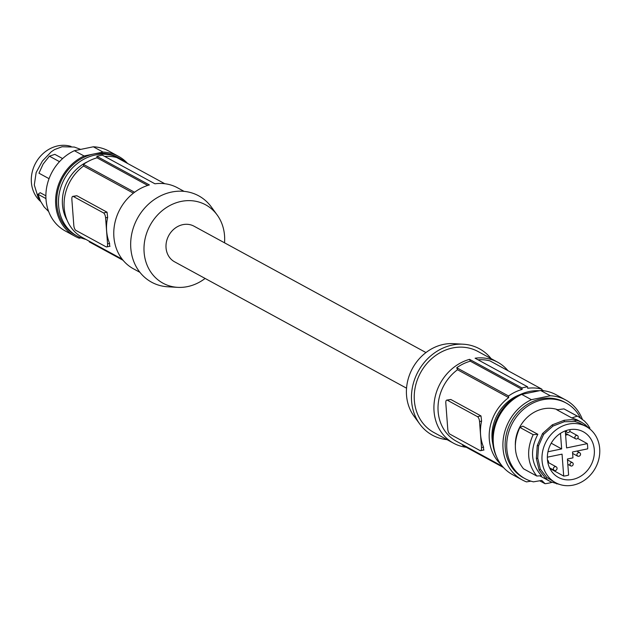 <?xml version="1.0" encoding="UTF-8"?>
<svg xmlns="http://www.w3.org/2000/svg" width="631" height="631" viewBox="0 0 631 631"><rect width="100%" height="100%" fill="white"/><g stroke="black" fill="none" stroke-linecap="round" stroke-linejoin="round"><path stroke-width="0.95" d="M48.658 211.543L44.083 206.889L40.408 200.981L38.026 194.269L45.953 198.591M62.603 158.586L54.85 154.358L49.392 156.165L43.16 164.005L38.948 173.178L49.052 178.683M49.392 156.165L59.495 161.67M38.026 194.269L40.163 192.692L45.882 195.799M81.052 237.879L79.183 238.195A45.503 39.769 -61.4 0 1 74.971 236.254A45.503 39.769 -61.4 0 1 55.899 195.878A45.503 39.769 -61.4 0 1 84.089 155.991L74.379 150.699A45.503 39.769 -61.4 0 0 46.189 190.586A45.503 39.769 -61.4 0 0 65.261 230.962L74.971 236.254M74.379 150.699L93.325 146.786L103.034 152.079L84.089 155.991M93.325 146.786A45.503 39.769 -61.4 0 1 108.8 151.054L118.51 156.338A45.503 39.769 -61.4 0 1 127.596 163.461M103.034 152.079A45.503 39.769 -61.4 0 1 118.51 156.338M125.261 162.183A44.273 38.688 118.6 0 0 119.669 158.373L117.918 157.419A44.273 38.688 118.6 0 0 93.562 154.035A44.273 38.688 118.6 0 0 57.839 190.885A44.273 38.688 118.6 0 0 75.562 235.174L77.313 236.128A44.273 38.688 118.6 0 0 85.855 239.378M205.114 278.445A44.62 38.996 -61.4 0 1 187.533 286.608A44.62 38.996 -61.4 0 1 177.697 287.35A44.62 38.996 -61.4 0 1 144.018 247.06A44.62 38.996 -61.4 0 1 181.129 201.423A44.62 38.996 -61.4 0 1 217.143 214.942A44.62 38.996 -61.4 0 1 224.533 242.809M406.545 388.191L174.621 261.833A20.295 17.731 -61.4 0 1 166.04 247.794A20.295 17.731 -61.4 0 1 174.795 228.422A20.295 17.731 -61.4 0 1 194.04 226.198L425.964 352.555M177.697 287.35L167.83 286.789A49.186 42.987 -61.4 0 1 130.704 242.367A49.186 42.987 -61.4 0 1 171.616 192.053A49.186 42.987 -61.4 0 1 211.322 206.96L217.143 214.942M139.948 272.347L133.401 268.782A46.118 40.305 -61.4 0 1 114.637 224.147A46.118 40.305 -61.4 0 1 149.389 184.938L96.906 156.346A46.118 40.305 -61.4 0 1 99.666 155.676A46.118 40.305 -61.4 0 1 102.451 155.194L154.934 183.795A46.118 40.305 -61.4 0 1 177.524 187.793L184.071 191.359M104.738 156.441A44.58 38.956 -61.4 0 1 116.696 157.521L164.786 183.724M89.216 241.208L89.263 241.87L123.069 260.287M122.169 259.16L82.385 237.493A43.042 37.615 -61.4 0 1 83.56 166.008L83.434 164.383A44.58 38.956 -61.4 0 1 97.016 157.813L96.906 156.346M134.577 192.25L83.434 164.383M147.725 185.435L97.016 157.813M133.393 193.157L83.56 166.008M76.848 195.744L72.794 196.367A4.133 1.617 -101.7 0 0 71.863 199.451L73.819 225.48A4.133 1.617 78.3 0 0 75.886 230.386L106.087 246.839A4.133 1.617 -101.7 0 0 106.623 246.942A4.133 1.617 -101.7 0 0 107.554 243.858L105.598 217.829L107.649 217.403L107.049 212.197L76.848 195.744L73.33 196.47L103.539 212.923A4.133 1.617 78.3 0 1 105.598 217.829M109.597 246.114L109.605 243.432A43.042 37.615 -61.4 0 1 107.649 217.403M73.33 196.47A4.133 1.617 -101.7 0 0 72.794 196.367M87.551 161.765A39.966 34.926 118.6 0 0 67.138 220.274M119.669 158.373A44.273 38.688 118.6 0 0 95.313 154.989A44.273 38.688 118.6 0 0 59.598 191.84A44.273 38.688 118.6 0 0 77.313 236.128M80.681 149.397L74.324 147.055L62.098 146.747L54.566 149.563L51.206 151.826L42.403 161.047L36.156 172.515L34.295 184.97L37.994 196.998L40.037 200.177M40.7 201.565A31.976 27.945 -61.4 0 1 35.738 162.893A31.976 27.945 -61.4 0 1 71.035 146.424M491.131 358.653A49.186 42.987 118.6 0 0 463.257 344.21L453.389 343.65A44.62 38.996 118.6 0 0 443.546 344.392A44.62 38.996 118.6 0 0 410.158 373.252A44.62 38.996 118.6 0 0 413.936 416.058L419.757 424.04A49.186 42.987 118.6 0 0 447.008 439.641M463.257 344.21A49.186 42.987 118.6 0 0 452.403 345.031A49.186 42.987 118.6 0 0 415.592 376.849A49.186 42.987 118.6 0 0 419.757 424.04M508.01 370.712A46.118 40.305 118.6 0 0 497.678 362.218L477.998 351.491A46.118 40.305 118.6 0 0 452.624 347.965A46.118 40.305 118.6 0 0 415.419 386.353A46.118 40.305 118.6 0 0 433.876 432.487L453.555 443.207A46.118 40.305 118.6 0 0 466.293 447.276M497.678 362.218A46.118 40.305 118.6 0 0 475.088 358.211L527.571 386.803A46.118 40.305 118.6 0 0 524.795 387.284A46.118 40.305 118.6 0 0 522.026 387.955L469.543 359.354A46.118 40.305 118.6 0 0 434.791 398.563A46.118 40.305 118.6 0 0 453.555 443.207M522.137 389.422A44.58 38.956 118.6 0 0 508.562 395.992L456.734 367.763A44.58 38.956 -61.4 0 1 470.308 361.184L522.137 389.422L522.026 387.955M462.775 444.729L462.555 445.241L503.491 467.539M456.734 367.763L457.507 369.734A43.042 37.615 118.6 0 0 456.339 441.219L502.426 466.333M470.308 361.184L469.543 359.354M450.794 399.478L446.74 400.101A4.133 1.617 -101.7 0 0 445.817 403.185L447.773 429.214A4.133 1.617 78.3 0 0 449.832 434.112L480.033 450.573A4.133 1.617 -101.7 0 0 480.57 450.676A4.133 1.617 -101.7 0 0 481.5 447.584L479.544 421.555L481.595 421.137L480.996 415.932L450.794 399.478L447.284 400.196L477.486 416.657A4.133 1.617 78.3 0 1 479.544 421.555M481.595 421.137A43.042 37.615 118.6 0 0 483.551 447.166L481.5 447.584M483.551 449.848L483.551 447.166M457.507 369.734L508.681 397.617A43.042 37.615 118.6 0 0 500.84 464.306M447.284 400.196A4.133 1.617 -101.7 0 0 446.74 400.101M508.681 397.617L508.562 395.992M478.03 359.812A44.58 38.956 -61.4 0 1 489.987 360.893L541.816 389.13L541.926 390.565M541.816 389.13A44.58 38.956 118.6 0 0 527.682 388.278L527.571 386.803M492.945 444.539A39.966 34.926 -61.4 0 1 520.157 394.588M496.826 457.325A44.273 38.688 -61.4 0 1 529.409 391.488A44.273 38.688 -61.4 0 1 539.316 390.755M551.959 482.329A44.273 38.688 -61.4 0 1 548.804 483.117A44.273 38.688 -61.4 0 1 545.05 483.701L541.792 480.436L533.463 481.839A43.042 37.615 118.6 0 1 525.031 478.645A43.042 37.615 118.6 0 1 512.593 422.857A43.042 37.615 118.6 0 1 566.22 403.059A43.042 37.615 118.6 0 1 580.339 417.825M582.334 419.221A45.503 39.769 118.6 0 0 565.818 400.038A45.503 39.769 118.6 0 0 550.342 395.779L531.405 399.683A45.503 39.769 118.6 0 0 503.207 439.578A45.503 39.769 118.6 0 0 522.287 479.946A45.503 39.769 118.6 0 0 526.499 481.895L530.916 481.145M566.22 403.059L564.642 402.199A43.042 37.615 118.6 0 0 511.015 421.997A43.042 37.615 118.6 0 0 523.462 477.793L525.031 478.645M515.33 445.178A33.514 29.286 -61.4 0 1 551.123 408.336A33.514 29.286 -61.4 0 1 557.701 409.685M555.58 482.683A31.976 27.945 118.6 0 0 592.88 471.98A31.976 27.945 118.6 0 0 586.175 426.532A31.976 27.945 118.6 0 0 548.867 437.236A31.976 27.945 118.6 0 0 555.58 482.683L546.88 477.541L540.341 469.18L537.73 458.201L538.582 445.817L543.63 434.38L542.55 433.529L552.314 424.837L564.169 420.278L571.867 419.639L577.98 420.727L581.703 422.344L576.758 419.694L571.82 417.943L556.865 409.803L563.988 408.896L578.73 416.87L584.464 421.043L587.429 424.308L589.89 428.047L589.425 428.654M584.598 425.673L585.276 424.71L581.703 422.344M585.276 424.71L589.188 428.473M543.63 434.38L552.945 426.083L564.256 421.729L575.007 421.524L579.826 423.117L586.175 426.532M560.052 484.569L550.958 481.871L539.781 475.829M546.88 477.541L545.957 478.771L549.64 481.201M545.957 478.771L539.103 470.008L536.366 458.5L537.265 445.525L542.55 433.529M537.73 458.201L536.366 458.5M564.169 420.278L564.256 421.729M588.762 468.73A25.997 22.716 118.6 0 0 582.997 431.612A25.997 22.716 118.6 0 0 552.985 440.477A25.997 22.716 118.6 0 0 558.127 477.265A25.997 22.716 118.6 0 0 588.762 468.73M547.369 457.175L562.047 454.146L563.696 476.089A25.863 22.598 118.6 0 0 568.626 475.072L567.411 459.005L572.956 457.861L572.514 451.985L587.698 448.854A25.863 22.598 118.6 0 0 587.303 443.64L566.583 447.915L565.297 430.878M577.68 438.371L587.303 443.64M565.621 435.106L567.932 434.633M566.346 430.508A2.027 1.775 118.6 0 0 568.302 432.535A2.027 1.775 118.6 0 0 569.848 429.632M565.55 434.254A3.636 3.179 118.6 0 0 566.433 433.812M578.201 436.873A1.846 1.609 118.6 0 0 574.873 437.559A1.846 1.609 118.6 0 0 578.201 436.873M560.486 433.331L561.661 448.933L551.226 443.199M547.96 451.764L561.661 448.933M555.367 470.545A2.027 1.775 118.6 0 0 555.075 466.672A2.027 1.775 118.6 0 0 555.367 470.545M547.992 463.146A1.846 1.609 118.6 0 0 547.519 460.275L547.732 460.37M563.696 476.089L549.885 468.47M580.567 454.068A2.027 1.775 118.6 0 0 576.915 454.825A2.027 1.775 118.6 0 0 580.567 454.068M571.733 466.025A1.846 1.609 118.6 0 0 571.465 462.507A1.846 1.609 118.6 0 0 571.733 466.025M578.73 416.87L577.278 416.137L571.82 417.943M577.278 416.137L563.988 408.896M533.179 434.664C526.096 450.163 527.303 463.951 536.792 476.034L523.501 468.794C514.013 456.718 512.814 442.923 519.897 427.424L522.886 426.154L537.841 434.302L533.179 434.664L519.897 427.424M536.792 476.034L541.508 475.711C530.939 463.832 529.717 450.029 537.841 434.302M565.818 400.038L556.108 394.746A45.503 39.769 118.6 0 0 540.633 390.486L550.342 395.779M531.405 399.683L521.695 394.399L540.633 390.486M521.695 394.399A45.503 39.769 118.6 0 0 493.497 434.286A45.503 39.769 118.6 0 0 512.577 474.662L522.287 479.946M545.05 483.701L539.702 480.783M109.605 243.432L107.554 243.858M103.539 212.923L107.049 212.197M477.486 416.657L480.996 415.932M575.007 421.524L575.433 420.065M556.928 483.362L556.755 483.945M540.341 469.18L539.103 470.008M538.582 445.817L537.265 445.525M552.945 426.083L552.314 424.837M110.054 246.232L106.623 246.942M484.001 449.966L480.57 450.676M565.337 431.375L567.19 432.385M569.738 431.407L577.42 435.595M548.355 462.555L556.195 466.83M576.837 451.094L579.715 452.664M567.482 459.92L572.483 462.649M541.863 389.792L543.606 390.739M565.479 433.292L575.653 438.837M572.625 453.421L577.767 456.229M567.813 464.306L570.716 465.883M549.585 467.847L554.255 470.387"/></g></svg>
